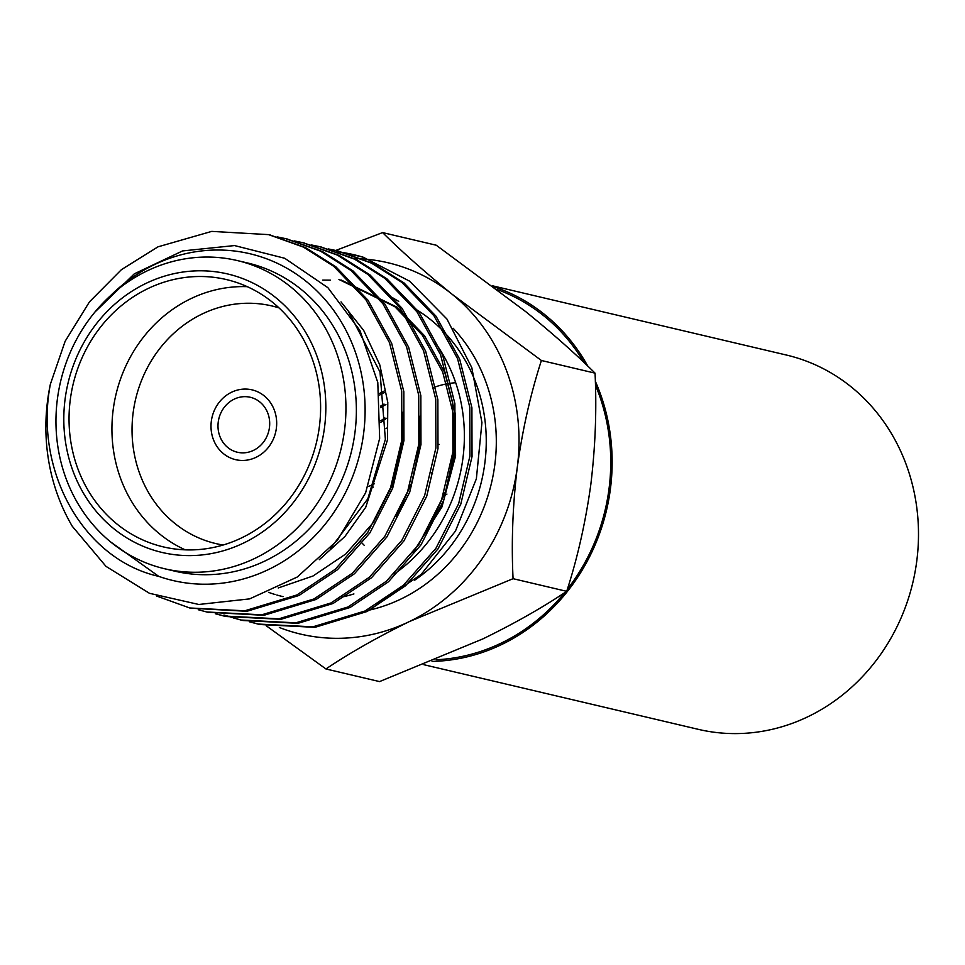 <?xml version="1.0" encoding="UTF-8"?>
<svg xmlns="http://www.w3.org/2000/svg" width="965" height="965" viewBox="0 0 965 965"><rect width="100%" height="100%" fill="white"/><g stroke="black" fill="none" stroke-linecap="round" stroke-linejoin="round"><path stroke-width="1.45" d="M492.476 285.797L786.487 355.06A192.276 175.147 103.3 0 1 916.75 561.172A192.276 175.147 103.3 0 1 698.322 729.347L423.912 664.716M595.321 381.247A192.276 175.147 103.3 0 1 610.399 489.014A192.276 175.147 103.3 0 1 432.067 661.411M493.718 286.726A192.276 175.147 103.3 0 1 587.769 366.085M368.123 486.457A35.862 32.665 -76.7 0 0 374.492 483.682M211.323 421.223A35.862 32.665 -76.7 0 0 235.617 459.666A35.862 32.665 -76.7 0 0 275.64 432.248A35.862 32.665 -76.7 0 0 252.058 389.86A35.862 32.665 -76.7 0 0 211.323 421.223A35.862 32.665 -76.7 0 0 235.617 459.666A35.862 32.665 -76.7 0 0 275.64 432.248A35.862 32.665 -76.7 0 0 252.058 389.86A35.862 32.665 -76.7 0 0 211.323 421.223M218.247 421.97A28.226 25.717 -76.7 0 0 237.366 452.235A28.226 25.717 -76.7 0 0 268.873 430.655A28.226 25.717 -76.7 0 0 250.309 397.278A28.226 25.717 -76.7 0 0 218.247 421.97M364.191 545.285L360.886 541.92M379.474 393.491L384.227 391.018M380.596 406.132L383.998 404.046M380.837 420.776L384.866 417.905M436.071 659.758A190.744 173.76 -76.7 0 0 564.561 592.727M567.348 589.241A190.744 173.76 -76.7 0 0 595.429 385.119M584.054 362.55A190.744 173.76 -76.7 0 0 497.663 289.717M386.519 418.291L380.801 422.308M385.904 404.516L380.668 407.664M384.48 392.55L379.655 395.035M372.96 487.518A93.086 84.799 103.3 0 1 372.755 484.599M385.916 428.762A93.086 84.799 103.3 0 1 386.29 428.098M433.948 387.387A93.086 84.799 103.3 0 1 446.855 383.865M448.725 383.539A93.086 84.799 103.3 0 1 455.685 382.719M279.355 627.491A190.744 173.76 -76.7 0 0 409.558 621.484C377.629 637.105 349.752 652.931 325.929 668.962L379.571 681.592L483.079 638.806C515.008 623.185 542.885 607.359 566.708 591.328C577.504 558.059 585.538 522.475 590.809 484.575C595.393 446.674 596.804 409.534 595.043 373.141C576.081 354.288 552.933 333.745 525.587 311.526L436.252 245.219L382.61 232.589C401.561 251.431 424.709 271.973 452.054 294.204A190.744 173.76 -76.7 0 0 353.286 258.548M279.006 307.907A122.073 111.204 -76.7 0 0 133.146 412.718A122.073 111.204 -76.7 0 0 223.156 545.02M185.268 549.857A137.332 125.112 103.3 0 1 113.182 409.763A137.332 125.112 103.3 0 1 247.269 286.677M70.288 399.667A137.332 125.112 -76.7 0 0 163.338 546.89A137.332 125.112 -76.7 0 0 316.604 441.898A137.332 125.112 -76.7 0 0 226.317 279.536A137.332 125.112 -76.7 0 0 70.288 399.667M324.542 427.326A143.061 130.323 -76.7 0 0 145.908 283.421A143.061 130.323 -76.7 0 0 114.027 528.88A143.061 130.323 -76.7 0 0 324.542 427.326M344.505 430.281A158.32 144.219 103.3 0 1 164.653 568.759A158.32 144.219 103.3 0 1 57.393 399.04A158.32 144.219 103.3 0 1 237.257 260.55A158.32 144.219 103.3 0 1 344.505 430.281M164.653 568.759L175.075 571.22A158.32 144.219 -76.7 0 0 351.755 450.185A158.32 144.219 -76.7 0 0 247.679 263.011L237.257 260.55M110.565 541.884L158.743 576.37A167.862 152.904 -76.7 0 0 344.891 493.839A167.862 152.904 -76.7 0 0 309.005 283.722A167.862 152.904 -76.7 0 0 110.77 295.435M94.896 312.081L134.328 273.819L182.602 250.924L234.543 245.568L284.699 258.27L327.883 287.666L359.957 330.525L377.798 382.49L379.655 438.412L365.626 492.801L337.292 540.484L297.365 576.974L249.658 598.879L198.814 604.476L149.442 593.294L105.993 566.371L72.303 526.311A190.744 173.76 103.3 0 1 50.361 384.263C33.787 470.365 82.99 559.41 158.743 576.37M345.193 252.914L363.154 257.197A190.744 173.76 -76.7 0 0 353.914 254.724A190.744 173.76 -76.7 0 0 336.737 251.66M269.73 234.893L305.531 247.595L335.892 266.835L368.003 300.248L391.633 343.226L403.84 391.706L403.949 440.559L392.695 488.169L369.933 532.849L337.473 569.712L299.053 595.453L246.919 611.291L190.768 608.215M286.75 238.898L322.551 251.6L352.913 270.839L385.023 304.264L408.653 347.231L420.849 395.71L420.969 444.563L409.715 492.174L386.953 536.854L354.493 573.717L316.074 599.458L263.928 615.308L207.789 612.232M303.77 242.915L339.559 255.604L369.933 274.856L402.043 308.269L425.674 351.236L437.869 399.727L437.989 448.568L426.735 496.179L403.973 540.858L371.513 577.733L333.094 603.475L280.936 619.313L225.894 616.502L216.365 613.933M320.79 246.919L356.568 259.609L386.953 278.861L419.063 312.274L442.694 355.253L454.889 403.732L455.01 452.585L443.755 500.196L420.993 544.875L388.521 581.738L350.114 607.48L297.956 623.33L242.891 620.507L233.385 617.938M337.81 250.936L373.576 263.614L403.973 282.878L436.084 316.291L459.714 359.257L471.909 407.737L472.03 456.59L460.775 504.2L438.014 548.88L405.541 585.743L367.134 611.484L314.964 627.334L259.911 624.512L250.405 621.942M50.361 384.263L65.125 341.284L89.443 301.888L121.433 269.645L157.958 246.847L211.745 231.383L268.608 234.628L303.384 247.088L333.757 266.328L365.88 299.753L389.51 342.72L401.705 391.199L401.826 440.052L390.56 487.663L367.798 532.342L335.338 569.205L296.93 594.947L244.772 610.797L189.731 607.974L156.571 596.02M277.124 236.871L285.652 238.645L320.416 251.093L350.778 270.345L382.9 303.758L406.53 346.725L418.726 395.216L418.846 444.057L407.58 491.668L384.818 536.347L352.358 573.222L313.951 598.963L261.805 614.802L206.763 611.991L198.271 609.735M294.144 240.876L302.696 242.661L337.436 255.11L367.798 274.35L399.92 307.763L423.551 350.741L435.746 399.221L435.866 448.074L424.6 495.684L401.838 540.364L369.378 577.227L330.971 602.968L278.837 618.818L223.808 616.008L215.291 613.74M311.152 244.893L319.717 246.666L354.469 259.127L384.818 278.366L416.928 311.779L440.571 354.746L452.766 403.237L452.887 452.078L441.62 499.689L418.858 544.369L386.398 581.232L347.991 606.973L295.857 622.823L240.828 620.013L223.964 615.019M328.172 248.898L336.737 250.671L371.489 263.131L401.838 282.371L433.948 315.784L457.591 358.751L469.786 407.242L469.907 456.095L458.64 503.706L435.878 548.385L403.418 585.248L365.011 610.99L312.877 626.828L257.848 624.029L249.332 621.762M348.896 312.334L380.017 372.007L385.373 439.34L367.858 498.76L330.488 548.422M403.177 412.007L402.393 443.345L392.852 484.116L373.479 522.367L345.82 553.934L313.046 575.984L278.209 587.975M420.197 416.024L419.413 447.362L411.693 482.814L396.494 516.818M338.944 279.476L394.806 306.641L422.381 335.253L442.706 372.044L453.248 413.551L453.454 455.383L445.733 490.835L430.535 524.839M391.404 297.087L398.702 301.37L391.332 297.003M341.019 301.9L363.721 330.488L379.812 364.927L387.797 402.441L387.496 439.847L365.723 507.3L344.903 536.516L319.27 559.724M341.067 279.983L396.929 307.135L424.504 335.748L444.829 372.55L455.383 414.057L455.577 455.878L441.934 506.987L413.177 552.342M322.732 280.103L330.5 280.164M376.808 604.585L421.174 574.404L455.456 531.1L476.36 478.833L481.933 422.598L471.813 367.653L446.928 319.029L409.582 281.153L363.154 257.197M268.56 592.341A158.32 144.219 -76.7 0 0 275.109 594.512M276.871 595.031A158.32 144.219 -76.7 0 0 283.071 596.647M341.863 597.106A158.32 144.219 -76.7 0 0 353.914 593.921M394.058 574.151A158.32 144.219 -76.7 0 0 435.529 343.033M409.558 621.484A190.744 173.76 -76.7 0 0 517.288 467.253A190.744 173.76 -76.7 0 0 452.054 294.204L541.401 360.5C530.569 393.925 522.535 429.509 517.288 467.253C512.692 505.322 511.293 542.463 513.066 578.686L409.558 621.484M335.796 250.454L382.61 232.589M325.929 668.962L266.195 625.742M513.066 578.686L566.708 591.328M541.401 360.5L595.043 373.141M438.243 444.298A25.633 23.353 103.3 0 1 439.244 444.467M452.754 453.224A25.633 23.353 103.3 0 1 455.359 457.748M442.839 496.263A28.841 26.272 -76.7 0 0 446.94 494.08M431.464 472.886L432.561 473.212M448.243 477.88L449.34 478.218M414.709 580.158A158.32 144.219 -76.7 0 0 484.816 463.333A158.32 144.219 -76.7 0 0 414.407 308.426M453.152 328.281A165.944 151.167 103.3 0 1 494.804 464.804A165.944 151.167 103.3 0 1 364.903 611.038M338.872 251.177L336.737 250.683M321.852 247.173L319.717 246.666M304.831 243.156L302.696 242.661M287.811 239.151L285.688 238.645M270.791 235.146L268.668 234.64M259.911 624.512L257.776 624.005M242.891 620.507L240.768 620M225.87 616.49L223.747 615.996M208.85 612.486L206.727 611.979M191.83 608.469L189.707 607.974"/></g></svg>

